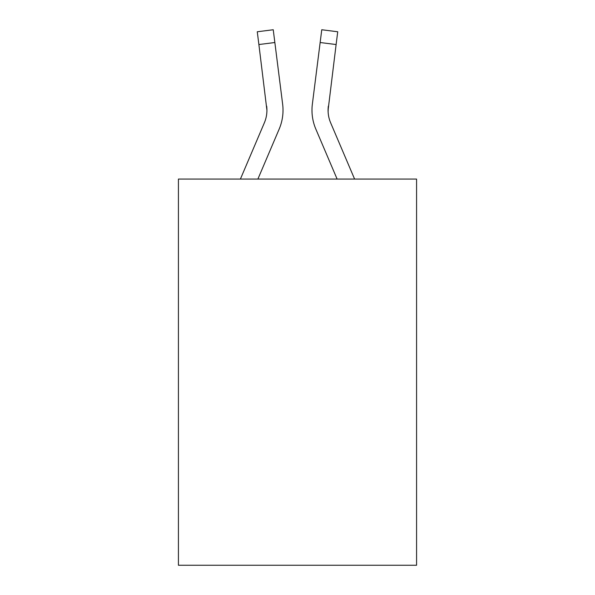 <?xml version="1.0" encoding="UTF-8"?>
<svg xmlns="http://www.w3.org/2000/svg" width="595" height="595" viewBox="0 0 595 595"><rect width="100%" height="100%" fill="white"/><g stroke="black" fill="none" stroke-linecap="round" stroke-linejoin="round"><path stroke-width="0.89" d="M416.574 179.073L416.574 565.25L178.426 565.25L178.426 179.073L416.574 179.073M257.888 179.073L279.159 129.115A48.269 48.269 -37.6 0 0 282.64 104.155L274.853 42.52L258.885 44.536L257.271 31.766L273.239 29.75L274.853 42.52M240.402 179.073L264.358 122.808A32.182 32.182 -39 0 0 266.924 110.261L258.885 44.536M282.394 102.221L282.64 104.155M354.598 179.073L330.642 122.808A32.182 32.182 39 0 1 328.076 110.261L336.115 44.536L320.147 42.52L321.761 29.75L337.729 31.766L321.761 29.75L337.729 31.766L321.761 29.75L337.729 31.766L321.761 29.75L337.729 31.766L321.761 29.75L337.729 31.766L321.761 29.75L337.729 31.766L321.761 29.75L337.729 31.766L336.115 44.536M337.112 179.073L315.841 129.115A48.269 48.269 37.6 0 1 312.36 104.155L320.147 42.52M328.113 111.778L328.328 106.17A32.182 32.182 37.6 0 0 330.642 122.808A32.182 32.182 37.6 0 1 328.076 110.261A32.182 32.182 37.6 0 0 330.642 122.808A32.182 32.182 37.6 0 1 328.076 110.261A32.182 32.182 37.6 0 0 330.642 122.808A32.182 32.182 37.6 0 1 328.076 110.261A32.182 32.182 37.6 0 0 330.642 122.808A32.182 32.182 37.6 0 1 328.076 110.261A32.182 32.182 37.6 0 0 330.642 122.808A32.182 32.182 37.6 0 1 328.076 110.261A32.182 32.182 37.6 0 0 330.642 122.808A32.182 32.182 37.6 0 1 328.076 110.261A32.182 32.182 37.6 0 0 330.642 122.808A32.182 32.182 37.6 0 1 328.076 110.261A32.182 32.182 37.6 0 0 330.642 122.808A32.182 32.182 37.6 0 1 328.076 110.261A32.182 32.182 37.6 0 0 330.642 122.808A32.182 32.182 37.6 0 1 328.076 110.261A32.182 32.182 37.6 0 0 330.642 122.808A32.182 32.182 37.6 0 1 328.076 110.261A32.182 32.182 37.6 0 0 330.642 122.808A32.182 32.182 37.6 0 1 328.076 110.261A32.182 32.182 37.6 0 0 330.642 122.808A32.182 32.182 37.6 0 1 328.076 110.261A32.182 32.182 37.6 0 0 330.642 122.808A32.182 32.182 37.6 0 1 328.076 110.261A32.182 32.182 37.6 0 0 330.642 122.808A32.182 32.182 37.6 0 1 328.076 110.261A32.182 32.182 37.6 0 0 330.642 122.808A32.182 32.182 37.6 0 1 328.076 110.261A32.182 32.182 37.6 0 0 330.642 122.808A32.182 32.182 37.6 0 1 328.076 110.261A32.182 32.182 37.6 0 0 330.642 122.808A32.182 32.182 37.6 0 1 328.076 110.261A32.182 32.182 37.6 0 0 330.642 122.808A32.182 32.182 37.6 0 1 328.076 110.261M264.358 122.808A32.182 32.182 -37.6 0 0 266.924 110.261A32.182 32.182 -37.6 0 1 264.358 122.808A32.182 32.182 -37.6 0 0 266.924 110.261A32.182 32.182 -37.6 0 1 264.358 122.808A32.182 32.182 -37.6 0 0 266.924 110.261A32.182 32.182 -37.6 0 1 264.358 122.808A32.182 32.182 -37.6 0 0 266.924 110.261A32.182 32.182 -37.6 0 1 264.358 122.808A32.182 32.182 -37.6 0 0 266.924 110.261A32.182 32.182 -37.6 0 1 264.358 122.808A32.182 32.182 -37.6 0 0 266.924 110.261A32.182 32.182 -37.6 0 1 264.358 122.808A32.182 32.182 -37.6 0 0 266.924 110.261A32.182 32.182 -37.6 0 1 264.358 122.808A32.182 32.182 -37.6 0 0 266.924 110.261A32.182 32.182 -37.6 0 1 264.358 122.808A32.182 32.182 -37.6 0 0 266.924 110.261A32.182 32.182 -37.6 0 1 264.358 122.808A32.182 32.182 -37.6 0 0 266.924 110.261A32.182 32.182 -37.6 0 1 264.358 122.808A32.182 32.182 -37.6 0 0 266.924 110.261A32.182 32.182 -37.6 0 1 264.358 122.808A32.182 32.182 -37.6 0 0 266.924 110.261A32.182 32.182 -37.6 0 1 264.358 122.808A32.182 32.182 -37.6 0 0 266.924 110.261A32.182 32.182 -37.6 0 1 264.358 122.808A32.182 32.182 -37.6 0 0 266.924 110.261A32.182 32.182 -37.6 0 1 264.358 122.808A32.182 32.182 -37.6 0 0 266.924 110.261A32.182 32.182 -37.6 0 1 264.358 122.808A32.182 32.182 -37.6 0 0 266.924 110.261A32.182 32.182 -37.6 0 1 264.358 122.808A32.182 32.182 -37.6 0 0 266.924 110.261A32.182 32.182 -37.6 0 1 264.358 122.808A32.182 32.182 -37.6 0 0 266.924 110.261L266.672 106.17A32.182 32.182 -37.6 0 1 264.358 122.808M283.019 110.179L282.96 112.559L283.019 110.179M312.04 112.559L311.981 110.179M312.36 104.155L312.606 102.221M337.729 31.766L321.761 29.75M257.271 31.766L273.239 29.75"/></g></svg>
